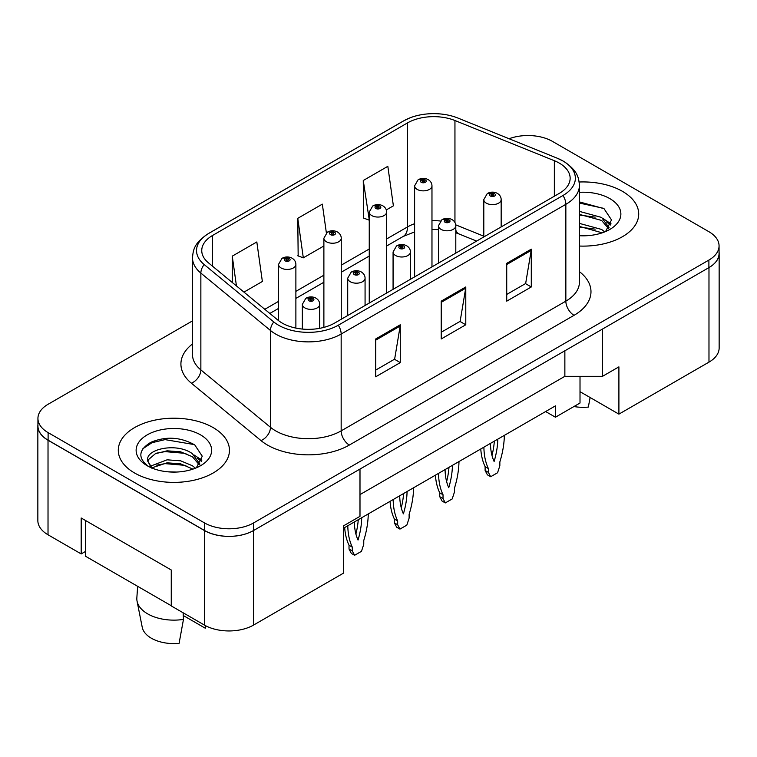 <?xml version="1.0" encoding="UTF-8"?>
<svg xmlns="http://www.w3.org/2000/svg" width="757" height="757" viewBox="0 0 757 757"><rect width="100%" height="100%" fill="white"/><g stroke="black" fill="none" stroke-linecap="round" stroke-linejoin="round"><path stroke-width="1.14" d="M580.013 376.314L580.013 391.681L618.904 414.136L708.978 362.13A34.737 20.061 0 0 0 719.15 347.955L719.15 253.406A34.737 20.061 0 0 0 719.065 252.024M37.85 426.049L37.85 520.598A34.737 20.061 0 0 0 48.022 534.783L81.188 553.925L81.188 517.996L171.262 569.993L171.262 605.922L204.418 625.074A34.737 20.061 0 0 0 253.548 625.074L343.621 573.068L343.621 525.793L359.991 516.34L359.991 469.066L253.548 530.525A34.737 20.061 0 0 1 204.418 530.525L48.022 440.233A34.737 20.061 0 0 1 37.85 426.049A34.737 20.061 0 0 1 37.935 424.668M81.188 553.925L85.446 551.465M343.621 528.159L555.449 405.866L555.449 417.211L545.617 411.534M359.991 494.595L564.864 376.314L564.864 350.784M564.864 376.314L602.525 376.314L602.525 329.04L708.978 267.581A34.737 20.061 0 0 0 719.15 253.406M602.525 376.314L618.904 366.861L618.904 414.136M580.013 391.681L580.013 403.027L555.449 417.211M622.424 191.332A55.583 32.087 0 0 0 579.162 182.011A55.583 32.087 0 0 1 622.424 191.332A55.583 32.087 0 0 1 638.709 214.023A55.583 32.087 0 0 0 622.424 191.332M213.181 427.61A55.583 32.087 0 0 0 152.611 420.646A55.583 32.087 0 0 0 118.291 450.301A55.583 32.087 0 0 0 134.576 472.993A55.583 32.087 0 0 0 195.145 479.947A55.583 32.087 0 0 0 229.456 450.301A55.583 32.087 0 0 0 213.181 427.61A55.583 32.087 0 0 0 152.611 420.646A55.583 32.087 0 0 0 118.291 450.301A55.583 32.087 0 0 0 134.576 472.993A55.583 32.087 0 0 0 195.145 479.947A55.583 32.087 0 0 0 229.456 450.301A55.583 32.087 0 0 0 213.181 427.61M559.291 163.105A37.055 21.395 180 0 1 570.144 178.236A37.055 21.395 180 0 1 559.291 193.366L334.613 323.078A37.055 21.395 180 0 1 278.056 320.23L208.449 262.84A37.055 21.395 180 0 1 201.75 250.567A37.055 21.395 180 0 1 212.603 235.436L407.493 122.918A37.055 21.395 180 0 1 454.948 120.524L554.351 160.711A37.055 21.395 180 0 1 559.291 163.105M562.981 160.976A42.269 24.404 0 0 0 557.332 158.241L457.938 118.064A42.269 24.404 0 0 0 457.465 117.874A42.269 24.404 0 0 0 409.916 117.874A42.269 24.404 0 0 0 403.803 120.798L208.923 233.307A42.269 24.404 0 0 0 204.182 264.562L273.788 321.952A42.269 24.404 0 0 0 338.294 325.207L562.981 195.486A42.269 24.404 0 0 0 562.981 160.976M192.486 320.892L48.107 404.257A34.737 20.061 0 0 0 37.935 418.432L37.935 426.002A34.737 20.061 0 0 0 48.107 440.186L204.504 530.477A34.737 20.061 0 0 0 253.633 530.477L708.893 267.628A34.737 20.061 0 0 0 719.065 253.453L719.065 245.883A34.737 20.061 0 0 0 708.893 231.699L552.496 141.408A34.737 20.061 0 0 0 509.092 138.739M375.718 338.966L375.718 376.787L400.283 362.603L400.283 324.781L375.718 338.966M375.718 370.078L394.634 359.149L400.179 326.04A9.264 5.346 -120 0 0 400.283 324.781M394.473 359.253L400.283 362.603M506.726 263.332L506.726 301.154L531.291 286.969L531.291 249.148L506.726 263.332M506.726 294.435L525.651 283.515L531.196 250.406A9.264 5.346 -120 0 0 531.291 249.148M525.481 283.61L531.291 286.969M441.217 301.144L441.217 338.966L465.782 324.781L465.782 286.969L441.217 301.144M441.217 332.257L460.142 321.337L465.687 288.218A9.264 5.346 -120 0 0 465.782 286.969M459.972 321.432L465.782 324.781M579.408 246.044A55.583 32.087 0 0 0 638.709 214.023A55.583 32.087 0 0 1 579.408 246.044M37.935 418.432A34.737 20.061 0 0 0 48.107 432.616L204.504 522.907A34.737 20.061 0 0 0 253.633 522.907L708.893 260.067A34.737 20.061 0 0 0 719.065 245.883M386.278 209.935L393.385 205.838L387.83 166.322L363.265 180.507L363.663 218.092M243.953 292.107L262.367 281.481L256.822 241.966L232.257 256.14L232.257 282.465M326.371 232.919L322.331 204.144L297.766 218.328L298.163 255.913M297.766 218.328L303.311 257.844L323.882 245.968M303.311 257.844L297.766 255.771M363.265 180.507L369.246 219.776M368.82 220.022L363.265 217.95M232.257 256.14L236.439 285.909M501.162 226.92L501.162 199.602A8.687 5.015 180 0 1 495.807 204.239A8.687 5.015 180 0 1 486.335 203.15A8.687 5.015 180 0 1 483.799 199.602L487.262 193.574A5.791 3.482 57.8 0 1 490.347 193.745A2.896 1.675 0 0 0 490.432 196.054A2.896 1.675 0 0 0 494.529 196.054A2.896 1.675 0 0 0 494.529 193.697A2.896 1.675 0 0 0 490.527 193.641L491.7 194.379A1.154 0.672 180 0 1 493.299 194.398A1.154 0.672 180 0 1 493.64 194.871A1.154 0.672 180 0 1 492.921 195.495A1.154 0.672 180 0 1 491.662 195.344A1.154 0.672 180 0 1 491.321 194.871A1.154 0.672 180 0 1 491.624 194.426L490.347 193.745M491.7 195.372L491.7 194.379M490.527 193.641A5.791 3.198 -117.9 0 0 487.82 193.253A5.791 3.198 -117.9 0 0 487.565 193.413M491.624 195.325L491.624 194.426M483.893 447.179A77.006 44.464 120 0 0 488.388 468.564L488.388 472.377L490.678 476.73L497.557 472.756L499.847 465.763L499.847 461.94A77.006 44.464 120 0 0 504.342 435.37M490.441 443.394A67.742 39.109 120 0 0 494.113 461.486A67.742 39.109 120 0 0 497.794 439.145M480.771 448.977A77.006 44.464 120 0 0 485.114 466.672L485.114 470.485L487.404 474.838L490.678 476.73M491.993 455.43A67.742 39.109 120 0 0 494.34 441.142M488.388 468.564L485.114 466.672M488.388 472.377L485.114 470.485M431.973 266.871L431.973 185.844A8.687 5.015 180 0 1 426.617 190.48A8.687 5.015 180 0 1 417.145 189.392A8.687 5.015 180 0 1 414.609 185.844L418.072 179.816A5.791 3.482 57.8 0 1 421.157 179.986A2.896 1.675 0 0 0 421.242 182.305A2.896 1.675 0 0 0 425.339 182.305A2.896 1.675 0 0 0 425.339 179.939A2.896 1.675 0 0 0 421.337 179.882L422.51 180.63A1.154 0.672 180 0 1 424.109 180.649A1.154 0.672 180 0 1 424.45 181.122A1.154 0.672 180 0 1 423.731 181.737A1.154 0.672 180 0 1 422.472 181.595L422.434 180.668L421.157 179.986M422.51 181.614L422.51 180.63M421.337 179.882A5.791 3.198 -117.9 0 0 418.63 179.494A5.791 3.198 -117.9 0 0 418.375 179.664M422.472 181.595A1.154 0.672 180 0 1 422.132 181.122A1.154 0.672 180 0 1 422.434 180.668M455.799 253.112L455.799 225.794A8.687 5.015 180 0 1 450.443 230.421A8.687 5.015 180 0 1 440.971 229.333A8.687 5.015 180 0 1 438.435 225.794L441.899 219.767A5.791 3.482 57.8 0 1 444.984 219.937A2.896 1.675 0 0 0 445.069 222.246A2.896 1.675 0 0 0 449.166 222.246A2.896 1.675 0 0 0 449.166 219.88A2.896 1.675 0 0 0 445.163 219.833L446.337 220.571A1.154 0.672 180 0 1 447.936 220.59A1.154 0.672 180 0 1 448.276 221.063A1.154 0.672 180 0 1 447.557 221.678A1.154 0.672 180 0 1 446.299 221.536A1.154 0.672 180 0 1 445.958 221.063A1.154 0.672 180 0 1 446.261 220.609L444.984 219.937M446.337 221.555L446.337 220.571M445.163 219.833A5.791 3.198 -117.9 0 0 442.457 219.445A5.791 3.198 -117.9 0 0 442.202 219.606M446.261 221.517L446.261 220.609M438.53 473.362A77.006 44.464 120 0 0 443.025 494.747L443.025 498.57L445.315 502.922L452.194 498.948L454.484 491.946L454.484 488.133A77.006 44.464 120 0 0 458.979 461.552M445.078 469.586A67.742 39.109 120 0 0 448.759 487.678A67.742 39.109 120 0 0 452.431 465.337M435.407 475.169A77.006 44.464 120 0 0 439.751 492.854L439.751 496.677L442.041 501.03L445.315 502.922M446.63 481.613A67.742 39.109 120 0 0 448.977 467.334M443.025 494.747L439.751 492.854M443.025 498.57L439.751 496.677M410.436 279.305L410.436 251.986A8.687 5.015 180 0 1 405.08 256.614A8.687 5.015 180 0 1 395.618 255.525A8.687 5.015 180 0 1 393.072 251.986L396.536 245.959A5.791 3.482 57.8 0 1 399.62 246.129A2.896 1.675 0 0 0 399.705 248.438A2.896 1.675 0 0 0 403.803 248.438A2.896 1.675 0 0 0 403.803 246.072A2.896 1.675 0 0 0 399.8 246.025L400.973 246.763A1.154 0.672 180 0 1 402.573 246.782A1.154 0.672 180 0 1 402.913 247.255A1.154 0.672 180 0 1 402.194 247.87A1.154 0.672 180 0 1 400.936 247.728A1.154 0.672 180 0 1 400.595 247.255A1.154 0.672 180 0 1 400.898 246.801L399.62 246.129M400.973 247.747L400.973 246.763M399.8 246.025A5.791 3.198 -117.9 0 0 397.094 245.628A5.791 3.198 -117.9 0 0 396.838 245.798M400.898 247.709L400.898 246.801M393.167 499.554A77.006 44.464 120 0 0 397.662 520.939L397.662 524.762L399.951 529.105L406.831 525.131L409.121 518.138L409.121 514.325A77.006 44.464 120 0 0 413.615 487.745M399.715 495.769A67.742 39.109 120 0 0 403.396 513.871A67.742 39.109 120 0 0 407.067 491.53M390.044 501.361A77.006 44.464 120 0 0 394.388 519.047L394.388 522.869L396.677 527.213L399.951 529.105M401.267 507.805A67.742 39.109 120 0 0 403.613 493.517M397.662 520.939L394.388 519.047M397.662 524.762L394.388 522.869M365.073 305.497L365.073 278.169A8.687 5.015 180 0 1 359.717 282.806A8.687 5.015 180 0 1 350.254 281.718A8.687 5.015 180 0 1 347.709 278.169L351.172 272.142A5.791 3.482 57.8 0 1 354.257 272.312A2.896 1.675 0 0 0 354.342 274.63A2.896 1.675 0 0 0 358.44 274.63A2.896 1.675 0 0 0 358.44 272.265A2.896 1.675 0 0 0 354.437 272.208L355.61 272.955A1.154 0.672 180 0 1 357.209 272.974A1.154 0.672 180 0 1 357.55 273.447A1.154 0.672 180 0 1 356.831 274.062A1.154 0.672 180 0 1 355.572 273.92A1.154 0.672 180 0 1 355.232 273.447A1.154 0.672 180 0 1 355.535 272.993L354.257 272.312M355.61 273.939L355.61 272.955M354.437 272.208A5.791 3.198 -117.9 0 0 351.731 271.82A5.791 3.198 -117.9 0 0 351.475 271.99M355.535 273.892L355.535 272.993M347.804 525.746A77.006 44.464 120 0 0 352.298 547.131L352.298 550.945L354.588 555.297L361.468 551.323L363.757 544.33L363.757 540.507A77.006 44.464 120 0 0 368.262 513.937M354.352 521.961A67.742 39.109 120 0 0 358.033 540.053A67.742 39.109 120 0 0 361.704 517.722M344.681 527.544A77.006 44.464 120 0 0 349.024 545.239L349.024 549.052L351.314 553.405L354.588 555.297M355.904 533.997A67.742 39.109 120 0 0 358.26 519.709M352.298 547.131L349.024 545.239M352.298 550.945L349.024 549.052M319.719 328.33L319.719 304.361A8.687 5.015 180 0 1 314.354 308.998A8.687 5.015 180 0 1 304.891 307.91A8.687 5.015 180 0 1 302.346 304.361L305.809 298.334A5.791 3.482 57.8 0 1 308.894 298.504A2.896 1.675 0 0 0 308.979 300.813A2.896 1.675 0 0 0 313.076 300.813A2.896 1.675 0 0 0 313.076 298.457A2.896 1.675 0 0 0 309.074 298.4L310.247 299.138A1.154 0.672 180 0 1 311.846 299.157A1.154 0.672 180 0 1 312.187 299.63A1.154 0.672 180 0 1 311.477 300.255A1.154 0.672 180 0 1 310.209 300.103A1.154 0.672 180 0 1 309.868 299.63A1.154 0.672 180 0 1 310.171 299.185L308.894 298.504M310.247 300.132L310.247 299.138M309.074 298.4A5.791 3.198 -117.9 0 0 306.367 298.012A5.791 3.198 -117.9 0 0 306.112 298.173M310.171 300.084L310.171 299.185M579.408 235.399L585.625 235.777M579.408 223.391L601.635 229.456L604.692 231.916M579.408 226.4L602.184 232.834M579.408 211.383L601.635 217.448L609.148 227.838M579.408 214.392L601.635 220.448L608.562 228.614M579.408 235.72A37.755 21.802 0 0 0 609.82 229.437A37.755 21.802 0 0 0 609.82 198.608A37.755 21.802 0 0 0 579.408 192.325M605.6 231.538L611.505 219.927L604.02 208.658L579.408 201.901M579.408 203.065L603.509 208.307M579.408 215.073L595.153 217.136M606.565 222.009L610.691 225.037M579.408 227.081L595.153 229.144M603.424 218.773L611.079 223.892M573.92 406.537A31.841 18.386 0 0 0 588.331 407.077L590.119 397.52M137.642 586.325L136.847 597.898A37.055 21.395 0 0 0 137.064 601.172L142.24 627.307A31.841 18.386 0 0 0 151.362 638.217A31.841 18.386 0 0 0 179.087 643.355L183.468 619.406L183.109 612.773M137.064 601.172A37.055 21.395 0 0 0 147.672 613.87A37.055 21.395 0 0 0 183.468 619.406M167.552 471.791L176.381 472.046M150.246 466.246L167.098 459.821L180.649 460.814L192.392 465.735L195.448 468.186M151.797 467.864L167.098 462.82L180.649 463.823L192.94 469.113M147.7 459.906L147.804 461.117L152.025 468.072M147.738 460.644C145.051 449.033 176.92 442.164 192.392 453.727L199.905 464.117M147.861 461.448L148.59 459.499L155.365 453.727L167.098 450.812L180.649 451.815L192.392 456.726L199.318 464.893M196.356 467.817L202.261 456.206L194.776 444.927C180.44 436.94 165.755 436.089 150.728 442.372C138.389 449.98 137.613 457.976 148.391 466.369L148.523 466.454M200.577 434.887A37.755 21.802 0 0 0 147.18 434.887A37.755 21.802 0 0 0 147.18 465.716A37.755 21.802 0 0 0 200.577 465.716A37.755 21.802 0 0 0 200.577 434.887M183.26 615.507L205.289 628.225A31.841 18.386 0 0 0 205.516 627.307L205.809 625.831M205.753 625.802L205.289 628.225M151.409 468.091L147.804 461.117M142.884 448.702L151.996 442.703L165.045 439.618L194.265 444.586M156.718 453.14L165.045 451.626L185.9 453.415M197.322 458.288L201.438 461.316M156.718 465.148L165.045 463.634L185.9 465.423M194.18 455.052L201.835 460.171M171.262 605.732L85.446 556.196L85.446 520.456M386.609 293.063L386.609 212.036A8.687 5.015 180 0 1 381.254 216.672A8.687 5.015 180 0 1 371.782 215.584A8.687 5.015 180 0 1 369.246 212.036L372.709 206.008A5.791 3.482 57.8 0 1 375.794 206.178A2.896 1.675 0 0 0 375.879 208.487A2.896 1.675 0 0 0 379.976 208.487A2.896 1.675 0 0 0 379.976 206.122A2.896 1.675 0 0 0 375.974 206.074L377.147 206.812A1.154 0.672 180 0 1 378.746 206.831A1.154 0.672 180 0 1 379.087 207.304A1.154 0.672 180 0 1 378.368 207.929A1.154 0.672 180 0 1 377.109 207.778L377.147 206.812M375.974 206.074A5.791 3.198 -117.9 0 0 373.267 205.686A5.791 3.198 -117.9 0 0 373.012 205.847M377.071 207.759L377.071 206.86L375.794 206.178M377.109 207.778A1.154 0.672 180 0 1 376.768 207.304A1.154 0.672 180 0 1 377.071 206.86M341.246 319.246L341.246 238.228A8.687 5.015 180 0 1 335.89 242.855A8.687 5.015 180 0 1 326.428 241.767A8.687 5.015 180 0 1 323.882 238.228L327.346 232.2A5.791 3.482 57.8 0 1 330.43 232.371A2.896 1.675 0 0 0 330.516 234.679A2.896 1.675 0 0 0 334.613 234.679A2.896 1.675 0 0 0 334.613 232.314A2.896 1.675 0 0 0 330.61 232.267L331.784 233.005A1.154 0.672 180 0 1 333.383 233.024A1.154 0.672 180 0 1 333.723 233.497A1.154 0.672 180 0 1 333.004 234.112A1.154 0.672 180 0 1 331.746 233.97A1.154 0.672 180 0 1 331.405 233.497A1.154 0.672 180 0 1 331.708 233.042L330.43 232.371M331.784 233.989L331.784 233.005M330.61 232.267A5.791 3.198 -117.9 0 0 327.904 231.879A5.791 3.198 -117.9 0 0 327.649 232.039M331.708 233.951L331.708 233.042M295.883 328.093L295.883 264.411A8.687 5.015 180 0 1 290.527 269.047A8.687 5.015 180 0 1 281.065 267.959A8.687 5.015 180 0 1 278.519 264.411L281.983 258.383A5.791 3.482 57.8 0 1 285.067 258.563A2.896 1.675 0 0 0 285.152 260.872A2.896 1.675 0 0 0 289.25 260.872A2.896 1.675 0 0 0 289.25 258.506A2.896 1.675 0 0 0 285.247 258.459L286.42 259.197A1.154 0.672 180 0 1 288.02 259.216A1.154 0.672 180 0 1 288.36 259.689A1.154 0.672 180 0 1 287.641 260.304A1.154 0.672 180 0 1 286.383 260.162A1.154 0.672 180 0 1 286.042 259.689A1.154 0.672 180 0 1 286.345 259.235L285.067 258.563M286.42 260.181L286.42 259.197M285.247 258.459A5.791 3.198 -117.9 0 0 282.541 258.061A5.791 3.198 -117.9 0 0 282.285 258.232M286.345 260.143L286.345 259.235M204.418 625.074L204.418 530.525M253.548 625.074L253.548 530.525M48.022 534.783L48.022 440.233M708.978 362.13L708.978 267.581M579.408 271.64A57.901 33.431 180 0 1 574.033 315.328L349.346 445.05A11.582 6.69 60 0 1 341.161 430.865L565.848 301.144A46.319 26.741 0 0 0 579.408 282.238L579.408 185.418A46.319 26.741 180 0 1 565.848 204.333A11.582 6.69 -120 0 0 562.981 195.486M349.346 445.05A57.901 33.431 180 0 1 267.467 445.05A57.901 33.431 180 0 1 260.985 440.583L191.379 383.193A57.901 33.431 180 0 1 192.486 343.971M275.652 430.865A46.319 26.741 0 0 0 341.161 430.865L341.161 334.045A46.319 26.741 180 0 1 270.467 330.478L200.86 273.088A46.319 26.741 180 0 1 192.486 257.749L192.486 354.569A46.319 26.741 0 0 0 200.86 369.908L270.467 427.298A46.319 26.741 0 0 0 275.652 430.865M579.408 185.418C578.726 177.393 577.667 170.59 563.445 161.213L557.36 158.251A11.582 5.422 112 0 0 557.332 158.241L457.957 118.073A11.582 5.422 112 0 0 457.938 118.064M409.916 117.874L403.339 121.025A11.582 6.69 60 0 1 403.803 120.798M208.923 233.307A11.582 6.69 -120 0 0 208.449 233.544C193.953 243.186 193.243 249.791 192.486 257.749M204.182 264.562A11.582 7.74 129.5 0 0 200.86 273.088L200.86 369.908A11.582 7.74 -50.5 0 1 191.379 383.193M457.976 118.083A11.582 5.422 112 0 0 457.957 118.073L457.465 117.874L457.957 118.073M273.788 321.952A11.582 7.74 129.5 0 0 270.467 330.478L270.467 427.298A11.582 7.74 -50.5 0 1 260.985 440.583M338.294 325.207A11.582 6.69 60 0 1 341.161 334.045L565.848 204.333L565.848 301.144A11.582 6.69 60 0 0 574.033 315.328M253.633 522.907L253.633 530.477M204.504 522.907L204.504 530.477M708.893 260.067L708.893 267.628M48.107 432.616L48.107 440.186M212.603 235.436L212.603 266.256M554.351 160.711L554.351 196.214M454.948 120.524L454.948 222.492M483.799 236.193L455.733 224.848M440.375 221.016A37.055 21.395 0 0 0 431.973 220.684M414.609 223.712A37.055 21.395 0 0 0 407.493 226.93L386.609 238.975M407.493 122.918L407.493 226.93A20.846 12.036 60 0 1 403.169 236.468L386.609 246.025M369.246 249.006L341.246 265.168M323.882 275.198L295.883 291.36M278.519 301.39L264.808 309.301M476.626 241.086L459.092 233.998A20.846 9.765 -68 0 1 455.799 230.147M441.217 302.346L465.687 288.218M506.726 264.524L531.196 250.406M375.718 340.167L400.179 326.04M403.339 121.025L208.449 233.544M459.092 233.998L455.799 232.796M438.435 229.608L431.973 229.485M414.609 231.897L403.169 236.468M369.246 256.055L341.246 272.217M323.882 282.247L295.883 298.409M278.519 308.44L269.833 313.445M501.162 199.602C501.125 197.028 499.875 194.956 497.425 193.404C494.236 191.758 491.038 191.71 487.82 193.253M483.799 236.95L483.799 199.602M431.973 185.844C431.935 183.27 430.686 181.197 428.235 179.646C425.046 177.999 421.848 177.952 418.63 179.494M414.609 276.901L414.609 185.844M455.799 225.794C455.761 223.211 454.512 221.148 452.061 219.596C448.873 217.95 445.674 217.902 442.457 219.445M438.435 263.143L438.435 225.794M410.436 251.986C410.398 249.403 409.149 247.34 406.698 245.788C403.509 244.142 400.311 244.085 397.094 245.628M393.072 289.335L393.072 251.986M365.073 278.169C365.035 275.595 363.786 273.532 361.335 271.971C358.146 270.325 354.948 270.277 351.731 271.82M347.709 315.518L347.709 278.169M319.719 304.361C319.672 301.788 318.423 299.715 315.972 298.163C312.783 296.517 309.585 296.47 306.367 298.012M302.346 329.058L302.346 304.361M386.609 212.036C386.572 209.462 385.322 207.39 382.872 205.838C379.683 204.191 376.484 204.144 373.267 205.686M369.246 303.084L369.246 212.036M341.246 238.228C341.208 235.645 339.959 233.582 337.508 232.03C334.32 230.383 331.121 230.327 327.904 231.879M323.882 327.393L323.882 238.228M295.883 264.411C295.845 261.837 294.596 259.774 292.145 258.222C288.956 256.576 285.758 256.519 282.541 258.061M278.519 320.599L278.519 264.411"/></g></svg>
